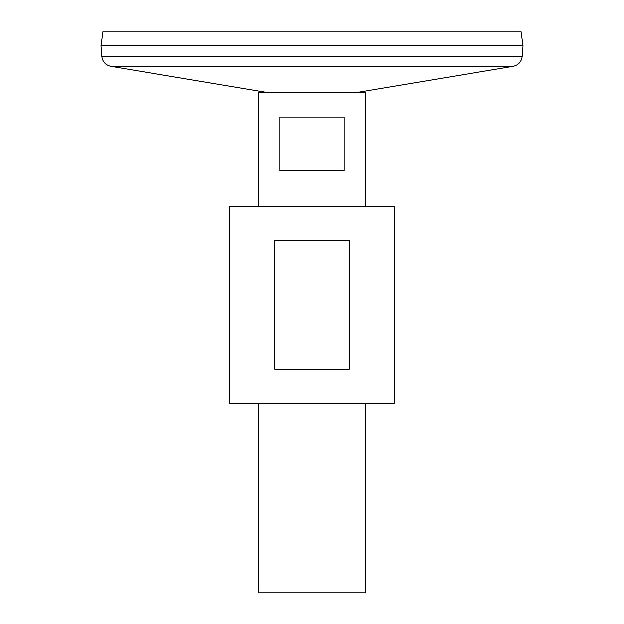<?xml version="1.0" encoding="UTF-8"?>
<svg xmlns="http://www.w3.org/2000/svg" width="624" height="624" viewBox="0 0 624 624"><rect width="100%" height="100%" fill="white"/><g stroke="black" fill="none" stroke-linecap="round" stroke-linejoin="round"><path stroke-width="0.94" d="M258.344 206.474L258.344 92.82L365.656 92.82L365.656 206.474M365.656 403.213L365.656 592.8L258.344 592.8L258.344 403.213M344.191 117.047L344.191 170.703L279.809 170.703L279.809 117.047L344.191 117.047M269.186 92.82L110.752 66.308C105.573 65.099 102.593 61.87 101.829 56.597L100.955 45.864L523.045 45.864L100.987 45.864M100.955 45.833L103.007 31.2L520.993 31.2L523.045 45.833M229.726 403.213L394.274 403.213L394.274 206.474L229.726 206.474L229.726 403.213M274.7 369.236L274.7 240.458L349.3 240.458L349.3 369.236L274.7 369.236M110.752 66.308L513.248 66.308L354.822 92.82M101.829 56.597L522.171 56.597C521.407 61.862 518.427 65.099 513.248 66.308M522.171 56.597L523.045 45.864"/></g></svg>

